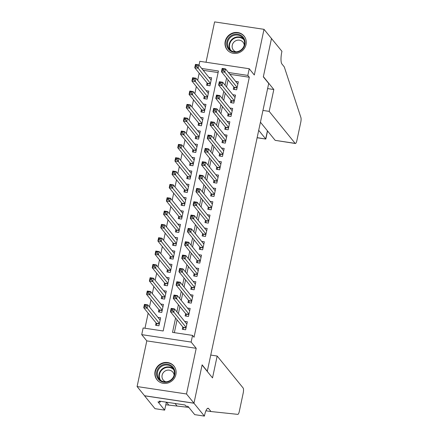 <?xml version="1.0" encoding="UTF-8"?>
<svg xmlns="http://www.w3.org/2000/svg" width="438" height="438" viewBox="0 0 438 438"><rect width="100%" height="100%" fill="white"/><g stroke="black" fill="none" stroke-linecap="round" stroke-linejoin="round"><path stroke-width="0.66" d="M225.209 41.38A10.901 10.255 -39.1 0 0 227.163 49.817A10.901 10.255 -39.1 0 0 237.965 53.047A10.901 10.255 -39.1 0 0 246.041 44.512A10.901 10.255 -39.1 0 0 244.086 36.075A10.901 10.255 -39.1 0 0 233.284 32.845A10.901 10.255 -39.1 0 0 225.209 41.38M155.068 371.364A10.901 10.255 -39.1 0 0 157.023 379.806A10.901 10.255 -39.1 0 0 167.825 383.036A10.901 10.255 -39.1 0 0 175.901 374.495A10.901 10.255 -39.1 0 0 173.946 366.058A10.901 10.255 -39.1 0 0 163.144 362.828A10.901 10.255 -39.1 0 0 155.068 371.364M199.005 65.158L199.821 61.315L249.233 68.744L247.82 75.413L228.412 72.494M207.262 371.419L268.708 83.466L263.331 76.847L271.478 38.517L264.015 29.33L214.604 21.9L206.024 62.251M207.492 371.451L202.121 364.838L193.974 403.168L144.556 395.738L137.094 386.551L186.506 393.981L196.213 348.314L191.138 342.067L141.726 334.637L143.144 327.969L163.177 330.98L218.436 70.994L201.699 68.476M196.213 348.314L146.801 340.884L137.094 386.551M146.801 340.884L141.726 334.637M199.18 73.19L197.664 80.329M196.344 86.521L194.828 93.661M193.514 99.859L191.997 106.992M190.678 113.19L189.161 120.33M187.847 126.522L186.325 133.661M185.011 139.853L183.495 146.993M182.175 153.185L180.659 160.324M179.345 166.522L177.828 173.656M176.509 179.854L174.992 186.993M173.672 193.185L172.156 200.325M170.842 206.517L169.325 213.656M168.006 219.849L166.489 226.988M165.175 233.186L163.653 240.325M162.339 246.517L160.823 253.657M159.503 259.849L157.987 266.988M156.673 273.181L155.156 280.32M153.837 286.512L152.32 293.652M151.006 299.849L149.484 306.989M148.17 313.181L144.967 328.243M193.974 403.168L186.506 393.981M233.81 86.959L233.312 89.292L236.651 89.79L238.354 81.791L235.628 81.38M230.974 100.291L230.481 102.623L233.821 103.127L235.518 95.123L232.797 94.718M228.143 113.623L227.645 115.955L230.985 116.459L232.688 108.46L229.961 108.049M225.307 126.954L224.814 129.287L228.149 129.79L229.851 121.791L227.13 121.381M222.477 140.286L221.978 142.618L225.318 143.122L227.015 135.123L224.294 134.712M219.641 153.623L219.142 155.955L222.482 156.454L224.185 148.455L221.458 148.044M216.805 166.955L216.312 169.287L219.652 169.791L221.349 161.786L218.628 161.381M213.974 180.286L213.476 182.619L216.815 183.122L218.518 175.123L215.792 174.713M211.138 193.618L210.645 195.95L213.979 196.454L215.682 188.455L212.961 188.044M208.307 206.95L207.809 209.282L211.149 209.786L212.846 201.787L210.125 201.376M205.471 220.287L204.973 222.619L208.313 223.117L210.016 215.118L207.289 214.708M202.635 233.618L202.142 235.951L205.482 236.454L207.179 228.45L204.458 228.045M199.805 246.95L199.306 249.282L202.646 249.786L204.343 241.787L201.622 241.376M196.969 260.281L196.47 262.614L199.81 263.118L201.513 255.119L198.786 254.708M194.133 273.613L193.64 275.951L196.98 276.449L198.677 268.45L195.956 268.04M191.302 286.95L190.804 289.283L194.144 289.781L195.846 281.782L193.12 281.371M188.466 300.282L187.973 302.614L191.307 303.118L193.01 295.113L190.289 294.708M185.635 313.613L185.137 315.946L188.477 316.45L190.174 308.451L187.453 308.04M156.087 322.932L155.594 325.264L158.934 325.768L160.631 317.769L157.91 317.358M158.923 309.6L158.425 311.933L161.764 312.431L163.467 304.432L160.741 304.027M161.759 296.263L161.261 298.601L164.6 299.099L166.298 291.1L163.577 290.69M164.589 282.932L164.097 285.264L167.431 285.768L169.134 277.769L166.413 277.358M167.425 269.6L166.927 271.932L170.267 272.436L171.97 264.437L169.243 264.026M170.256 256.268L169.763 258.601L173.103 259.104L174.8 251.105L172.079 250.695M173.092 242.937L172.594 245.269L175.934 245.767L177.636 237.768L174.91 237.363M175.928 229.6L175.43 231.937L178.77 232.436L180.467 224.437L177.746 224.026M178.759 216.268L178.266 218.6L181.606 219.104L183.303 211.105L180.582 210.694M181.595 202.936L181.097 205.269L184.436 205.772L186.139 197.773L183.412 197.363M184.431 189.605L183.933 191.937L187.272 192.441L188.97 184.436L186.249 184.031M187.261 176.273L186.769 178.605L190.103 179.104L191.806 171.105L189.085 170.7M190.097 162.936L189.599 165.274L192.939 165.772L194.642 157.773L191.915 157.362M192.928 149.604L192.435 151.937L195.775 152.44L197.472 144.441L194.751 144.031M195.764 136.273L195.266 138.605L198.606 139.109L200.308 131.11L197.582 130.699M198.6 122.941L198.102 125.273L201.442 125.777L203.139 117.773L200.418 117.368M201.431 109.609L200.938 111.942L204.272 112.44L205.975 104.441L203.254 104.036M204.267 96.272L203.769 98.61L207.108 99.108L208.811 91.109L206.084 90.699M218.108 72.555L203.194 70.315M207.097 82.941L206.605 85.273L209.944 85.777L211.642 77.778L208.921 77.367M175.572 318.048L172.523 332.387L192.556 335.399L194.05 337.238L249.31 77.247L229.901 74.329M228.078 79.897L226.555 87.036M225.241 93.228L223.725 100.368M222.405 106.56L220.889 113.699M219.575 119.892L218.058 127.031M216.739 133.229L215.222 140.368M213.908 146.56L212.386 153.7M211.072 159.892L209.556 167.031M208.236 173.224L206.72 180.363M205.406 186.555L203.889 193.695M202.57 199.892L201.053 207.032M199.733 213.224L198.217 220.363M196.903 226.555L195.386 233.695M194.067 239.887L192.55 247.027M191.236 253.219L189.714 260.358M188.4 266.556L186.884 273.695M185.564 279.887L184.048 287.027M182.734 293.219L181.217 300.358M179.898 306.551L178.381 313.69M177.067 319.882L174.346 332.661M182.799 326.945L182.301 329.277L185.641 329.781L187.344 321.782L184.617 321.372M249.233 68.744L254.308 74.991L264.015 29.33M249.31 77.247L247.82 75.413M192.556 335.399L191.138 342.067M226.583 78.057L225.066 85.196M223.747 91.389L222.23 98.528M220.916 104.726L219.4 111.86M218.08 118.057L216.564 125.197M215.25 131.389L213.728 138.528M212.414 144.721L210.897 151.86M209.578 158.052L208.061 165.192M206.747 171.389L205.23 178.523M203.911 184.721L202.394 191.86M201.075 198.053L199.558 205.192M198.244 211.384L196.728 218.524M195.408 224.716L193.892 231.855M192.578 238.053L191.056 245.187M189.742 251.385L188.225 258.524M186.906 264.716L185.389 271.856M184.075 278.048L182.558 285.187M181.239 291.38L179.722 298.519M178.408 304.717L176.886 311.851M186.478 323.666L186.927 323.731M183.533 329.464L183.128 327.476A1.396 0.361 98.5 0 0 183.04 327.241L170.442 311.73L171.149 308.396L174.488 308.899L186.845 324.115M172.884 309.266L174.488 308.899L173.776 312.228L170.442 311.73L171.263 310.4L172.599 310.602L172.884 309.266L171.548 309.069L171.263 310.4M186.139 327.449L172.599 310.602M171.149 308.396L171.548 309.069M160.215 319.713L159.771 319.647M160.138 320.101L147.776 304.881L147.069 308.215L143.73 307.711L156.328 323.228A1.396 0.361 -81.5 0 1 156.421 323.458L156.826 325.45M144.556 306.386L143.73 307.711L144.436 304.377L147.776 304.881L146.177 305.253L144.841 305.051L144.556 306.386L145.892 306.589L146.177 305.253M145.892 306.589L159.427 323.43M144.841 305.051L144.436 304.377M174.488 369.902A9.433 8.875 140.9 0 1 168.575 381.695A9.433 8.875 140.9 0 1 156.963 376.554A9.433 8.875 140.9 0 1 162.876 364.755A9.433 8.875 140.9 0 1 174.488 369.902M157.757 376.488A8.733 8.218 -39.1 0 0 159.093 378.914A8.733 8.218 -39.1 0 0 169.84 380.622A8.733 8.218 -39.1 0 0 173.99 370.329A8.733 8.218 -39.1 0 0 172.654 367.904A8.733 8.218 -39.1 0 0 161.907 366.195A8.733 8.218 -39.1 0 0 157.757 376.488M174.1 375.158A6.22 5.853 -39.1 0 0 173.831 373.899A6.22 5.853 -39.1 0 0 172.879 372.174A6.22 5.853 -39.1 0 0 165.23 370.959A6.22 5.853 -39.1 0 0 162.274 378.284A6.22 5.853 -39.1 0 0 163.226 380.014A6.22 5.853 -39.1 0 0 165.898 381.821M175.03 367.712A10.83 10.189 -39.1 0 0 174.132 366.398A10.83 10.189 -39.1 0 0 160.806 364.279A10.83 10.189 -39.1 0 0 155.66 377.047A10.83 10.189 -39.1 0 0 157.319 380.053A10.83 10.189 -39.1 0 0 158.419 381.202M244.628 39.913A9.433 8.875 140.9 0 1 238.715 51.711A9.433 8.875 140.9 0 1 227.103 46.565A9.433 8.875 140.9 0 1 233.016 34.772A9.433 8.875 140.9 0 1 244.628 39.913M227.897 46.505A8.733 8.218 -39.1 0 0 229.233 48.93A8.733 8.218 -39.1 0 0 239.98 50.638A8.733 8.218 -39.1 0 0 244.13 40.345A8.733 8.218 -39.1 0 0 242.794 37.92A8.733 8.218 -39.1 0 0 232.047 36.212A8.733 8.218 -39.1 0 0 227.897 46.505M244.24 45.174A6.22 5.853 -39.1 0 0 243.971 43.915A6.22 5.853 -39.1 0 0 243.019 42.185A6.22 5.853 -39.1 0 0 235.37 40.969A6.22 5.853 -39.1 0 0 232.414 48.3A6.22 5.853 -39.1 0 0 233.366 50.031A6.22 5.853 -39.1 0 0 236.038 51.837M245.171 37.728A10.83 10.189 -39.1 0 0 244.273 36.414A10.83 10.189 -39.1 0 0 230.946 34.295A10.83 10.189 -39.1 0 0 225.805 47.058A10.83 10.189 -39.1 0 0 227.459 50.069A10.83 10.189 -39.1 0 0 228.559 51.213M217.171 356.034L243.145 388.013A4.194 1.079 98.5 0 1 243.189 393.116L239.323 411.315A4.194 1.079 98.5 0 1 237.818 414.364L211.023 411.545L208.636 408.605A9.784 2.513 98.5 0 0 208.105 408.265A9.784 2.513 98.5 0 0 204.562 415.366L204.404 416.1L193.957 403.234L202.077 365.035L212.523 377.901L217.171 356.034L210.968 355.103M205.942 410.784L211.023 411.545M165.816 404.75L188.849 407.411M166.462 402.199A9.784 2.513 98.5 0 1 166.533 402.276L168.92 405.221M193.957 403.234L144.545 395.804L154.992 408.67L164.672 410.127L157.987 401.892L160.122 402.215L160.324 401.279M204.404 416.1L194.724 414.644L188.033 406.409L185.898 406.092L185.006 404.986L159.229 401.109L160.122 402.215M164.672 410.127L166.363 402.183M258.738 130.36L265.702 138.934L267.426 130.809M271.494 38.451L263.375 76.65L273.821 89.516L269.178 111.378L295.146 143.357A4.194 1.079 98.5 0 0 295.376 143.505A4.194 1.079 98.5 0 0 296.893 140.461L300.764 122.262A4.194 1.079 98.5 0 0 300.906 117.543L284.278 66.894L281.891 63.953A9.784 2.513 -81.5 0 1 281.787 52.051L281.941 51.317L271.418 38.44M273.821 89.516L267.618 88.58M269.178 111.378L262.97 110.447M260.462 122.235L275.179 140.357L295.146 143.357M295.376 143.505L275.179 140.357M267.547 130.957L265.822 139.065L257.188 137.652M189.315 310.328L189.764 310.4M186.369 316.132L185.964 314.139A1.396 0.361 98.5 0 0 185.871 313.909L173.273 298.393L173.985 295.064L177.319 295.562L189.681 310.783M175.72 295.935L177.319 295.562L176.613 298.897L173.273 298.393L174.1 297.068L175.435 297.271L175.72 295.935L174.384 295.732L174.1 297.068M188.97 314.117L175.435 297.271M173.985 295.064L174.384 295.732M192.145 296.997L192.594 297.063M189.205 302.8L188.794 300.807A1.396 0.361 98.5 0 0 188.707 300.572L176.109 285.061L176.815 281.727L180.155 282.231L192.512 297.451M178.551 282.603L180.155 282.231L179.449 285.565L176.109 285.061L176.936 283.736L178.271 283.933L178.551 282.603L177.215 282.4L176.936 283.736M191.806 300.78L178.271 283.933M176.815 281.727L177.215 282.4M194.981 283.665L195.43 283.731M192.036 289.469L191.63 287.476A1.396 0.361 98.5 0 0 191.537 287.24L178.939 271.73L179.651 268.395L182.991 268.899L195.348 284.114M181.387 269.271L182.991 268.899L182.279 272.233L178.939 271.73L179.766 270.405L181.102 270.602L181.387 269.271L180.051 269.069L179.766 270.405M194.642 287.448L181.102 270.602M179.651 268.395L180.051 269.069M197.817 270.334L198.266 270.399M194.872 276.132L194.467 274.144A1.396 0.361 98.5 0 0 194.373 273.909L181.775 258.398L182.482 255.064L185.821 255.568L198.184 270.783M184.223 255.94L185.821 255.568L185.115 258.896L181.775 258.398L182.602 257.068L183.938 257.27L184.223 255.94L182.887 255.737L182.602 257.068M197.472 274.117L183.938 257.27M182.482 255.064L182.887 255.737M163.051 306.381L162.602 306.315M162.969 306.764L150.612 291.549L149.9 294.884L146.566 294.38L159.164 309.89A1.396 0.361 -81.5 0 1 159.251 310.126L159.656 312.119M147.387 293.055L146.566 294.38L147.272 291.046L150.612 291.549L149.008 291.922L147.672 291.719L147.387 293.055L148.723 293.252L149.008 291.922M148.723 293.252L162.263 310.099M147.672 291.719L147.272 291.046M165.887 293.049L165.438 292.984M165.805 293.433L153.442 278.218L152.736 281.552L149.396 281.048L161.994 296.559A1.396 0.361 -81.5 0 1 162.087 296.794L162.493 298.782M150.223 279.718L149.396 281.048L150.108 277.714L153.442 278.218L151.844 278.59L150.508 278.387L150.223 279.718L151.559 279.92L151.844 278.59M151.559 279.92L165.093 296.767M150.508 278.387L150.108 277.714M168.718 279.718L168.269 279.652M168.635 280.101L156.278 264.886L155.572 268.215L152.232 267.717L164.83 283.227A1.396 0.361 -81.5 0 1 164.918 283.463L165.329 285.45M153.059 266.386L152.232 267.717L152.939 264.382L156.278 264.886L154.674 265.253L153.338 265.056L153.059 266.386L154.395 266.589L154.674 265.253M154.395 266.589L167.929 283.435M153.338 265.056L152.939 264.382M171.554 266.386L171.105 266.315M171.472 266.769L159.114 251.549L158.403 254.883L155.063 254.379L167.661 269.896A1.396 0.361 -81.5 0 1 167.754 270.126L168.159 272.118M155.89 253.054L155.063 254.379L155.775 251.051L159.114 251.549L157.51 251.921L156.174 251.724L155.89 253.054L157.226 253.257L157.51 251.921M157.226 253.257L170.765 270.104M156.174 251.724L155.775 251.051M200.648 256.996L201.097 257.068M197.702 262.8L197.297 260.813A1.396 0.361 98.5 0 0 197.209 260.577L184.612 245.066L185.318 241.732L188.658 242.23L201.015 257.451M187.053 242.603L188.658 242.23L187.946 245.565L184.612 245.066L185.438 243.736L186.769 243.939L187.053 242.603L185.717 242.406L185.438 243.736M200.308 260.785L186.769 243.939M185.318 241.732L185.717 242.406M174.39 253.049L173.941 252.983M174.308 253.438L161.945 238.217L161.239 241.552L157.899 241.048L170.497 256.564A1.396 0.361 -81.5 0 1 170.59 256.794L170.995 258.787M158.726 239.723L157.899 241.048L158.605 237.714L161.945 238.217L160.346 238.59L159.01 238.387L158.726 239.723L160.062 239.925L160.346 238.59M160.062 239.925L173.596 256.767M159.01 238.387L158.605 237.714M203.484 243.665L203.933 243.736M200.538 249.468L200.133 247.475A1.396 0.361 98.5 0 0 200.04 247.246L187.442 231.729L188.154 228.401L191.494 228.899L203.851 244.119M189.889 229.271L191.494 228.899L190.782 232.233L187.442 231.729L188.269 230.404L189.605 230.607L189.889 229.271L188.554 229.069L188.269 230.404M203.139 247.454L189.605 230.607M188.154 228.401L188.554 229.069M177.22 239.717L176.771 239.652M177.138 240.101L164.781 224.886L164.075 228.22L160.735 227.716L173.333 243.227A1.396 0.361 -81.5 0 1 173.421 243.462L173.826 245.455M161.562 226.391L160.735 227.716L161.441 224.382L164.781 224.886L163.177 225.258L161.841 225.055L161.562 226.391L162.898 226.588L163.177 225.258M162.898 226.588L176.432 243.435M161.841 225.055L161.441 224.382M206.314 230.333L206.763 230.399M203.374 236.137L202.964 234.144A1.396 0.361 98.5 0 0 202.876 233.908L190.278 218.398L190.984 215.063L194.324 215.567L206.681 230.788M192.72 215.939L194.324 215.567L193.618 218.901L190.278 218.398L191.105 217.073L192.441 217.27L192.72 215.939L191.39 215.737L191.105 217.073M205.975 234.116L192.441 217.27M190.984 215.063L191.39 215.737M180.056 226.386L179.607 226.32M179.974 226.769L167.617 211.554L166.905 214.888L163.566 214.385L176.164 229.895A1.396 0.361 -81.5 0 1 176.257 230.131L176.662 232.118M164.392 213.054L163.566 214.385L164.277 211.05L167.617 211.554L166.013 211.926L164.677 211.724L164.392 213.054L165.728 213.257L166.013 211.926M165.728 213.257L179.262 230.103M164.677 211.724L164.277 211.05M209.15 217.002L209.599 217.067M206.205 222.805L205.8 220.812A1.396 0.361 98.5 0 0 205.712 220.577L193.114 205.066L193.82 201.732L197.16 202.236L209.517 217.451M195.556 202.608L197.16 202.236L196.448 205.57L193.114 205.066L193.935 203.741L195.271 203.938L195.556 202.608L194.22 202.405L193.935 203.741M208.811 220.785L195.271 203.938M193.82 201.732L194.22 202.405M182.887 213.054L182.438 212.988M182.81 213.437L170.448 198.222L169.741 201.551L166.402 201.053L179 216.564A1.396 0.361 -81.5 0 1 179.093 216.799L179.498 218.786M167.228 199.723L166.402 201.053L167.108 197.719L170.448 198.222L168.849 198.589L167.513 198.392L167.228 199.723L168.564 199.925L168.849 198.589M168.564 199.925L182.099 216.772M167.513 198.392L167.108 197.719M211.987 203.67L212.435 203.736M209.041 209.468L208.636 207.481A1.396 0.361 98.5 0 0 208.543 207.245L195.945 191.734L196.657 188.4L199.991 188.904L212.353 204.119M198.392 189.276L199.991 188.904L199.285 192.233L195.945 191.734L196.771 190.404L198.107 190.607L198.392 189.276L197.056 189.074L196.771 190.404M211.642 207.453L198.107 190.607M196.657 188.4L197.056 189.074M185.723 199.723L185.274 199.651M185.641 200.106L173.284 184.885L172.572 188.22L169.238 187.716L181.836 203.232A1.396 0.361 -81.5 0 1 181.923 203.462L182.328 205.455M170.059 186.391L169.238 187.716L169.944 184.387L173.284 184.885L171.68 185.258L170.344 185.06L170.059 186.391L171.395 186.593L171.68 185.258M171.395 186.593L184.935 203.44M170.344 185.06L169.944 184.387M214.817 190.333L215.266 190.404M211.877 196.136L211.466 194.149A1.396 0.361 98.5 0 0 211.379 193.914L198.781 178.403L199.487 175.069L202.827 175.567L215.184 190.787M201.223 175.939L202.827 175.567L202.121 178.901L198.781 178.403L199.608 177.072L200.943 177.275L201.223 175.939L199.887 175.742L199.608 177.072M214.478 194.122L200.943 177.275M199.487 175.069L199.887 175.742M188.559 186.385L188.11 186.32M188.477 186.774L176.114 171.554L175.408 174.888L172.068 174.384L184.666 189.895A1.396 0.361 -81.5 0 1 184.759 190.13L185.164 192.123M172.895 173.059L172.068 174.384L172.78 171.05L176.114 171.554L174.516 171.926L173.18 171.723L172.895 173.059L174.231 173.262L174.516 171.926M174.231 173.262L187.765 190.103M173.18 171.723L172.78 171.05M217.653 177.001L218.102 177.072M214.708 182.805L214.302 180.812A1.396 0.361 98.5 0 0 214.209 180.582L201.611 165.066L202.323 161.737L205.663 162.235L218.02 177.456M204.059 162.607L205.663 162.235L204.951 165.569L201.611 165.066L202.438 163.741L203.774 163.943L204.059 162.607L202.723 162.405L202.438 163.741M217.314 180.79L203.774 163.943M202.323 161.737L202.723 162.405M191.39 173.054L190.941 172.988M191.307 173.437L178.95 158.222L178.244 161.556L174.904 161.053L187.502 176.563A1.396 0.361 -81.5 0 1 187.59 176.799L188.001 178.792M175.731 159.728L174.904 161.053L175.611 157.718L178.95 158.222L177.346 158.594L176.01 158.392L175.731 159.728L177.067 159.925L177.346 158.594M177.067 159.925L190.601 176.771M176.01 158.392L175.611 157.718M220.489 163.67L220.938 163.735M217.544 169.473L217.138 167.48A1.396 0.361 98.5 0 0 217.045 167.245L204.447 151.734L205.154 148.4L208.493 148.904L220.856 164.124M206.895 149.276L208.493 148.904L207.787 152.238L204.447 151.734L205.274 150.409L206.61 150.606L206.895 149.276L205.559 149.073L205.274 150.409M220.144 167.453L206.61 150.606M205.154 148.4L205.559 149.073M194.226 159.722L193.777 159.656M194.144 160.105L181.786 144.89L181.075 148.225L177.735 147.721L190.333 163.232A1.396 0.361 -81.5 0 1 190.426 163.467L190.831 165.454M178.562 146.391L177.735 147.721L178.447 144.387L181.786 144.89L180.182 145.263L178.846 145.06L178.562 146.391L179.898 146.593L180.182 145.263M179.898 146.593L193.437 163.44M178.846 145.06L178.447 144.387M223.32 150.338L223.769 150.404M220.374 156.142L219.969 154.149A1.396 0.361 98.5 0 0 219.881 153.913L207.284 138.403L207.99 135.068L211.33 135.572L223.687 150.787M209.725 135.944L211.33 135.572L210.618 138.906L207.284 138.403L208.11 137.078L209.441 137.275L209.725 135.944L208.389 135.742L208.11 137.078M222.98 154.121L209.441 137.275M207.99 135.068L208.389 135.742M197.062 146.391L196.613 146.325M196.98 146.774L184.617 131.559L183.911 134.888L180.571 134.389L193.169 149.9A1.396 0.361 -81.5 0 1 193.262 150.135L193.667 152.123M181.398 133.059L180.571 134.389L181.277 131.055L184.617 131.559L183.018 131.926L181.682 131.728L181.398 133.059L182.734 133.262L183.018 131.926M182.734 133.262L196.268 150.108M181.682 131.728L181.277 131.055M226.156 137.006L226.605 137.072M223.21 142.804L222.805 140.817A1.396 0.361 98.5 0 0 222.712 140.582L210.114 125.071L210.826 121.737L214.16 122.24L226.523 137.455M212.561 122.613L214.16 122.24L213.454 125.569L210.114 125.071L210.941 123.74L212.277 123.943L212.561 122.613L211.226 122.41L210.941 123.74M225.811 140.79L212.277 123.943M210.826 121.737L211.226 122.41M199.892 133.059L199.443 132.988M199.81 133.442L187.453 118.222L186.741 121.556L183.407 121.052L196.005 136.568A1.396 0.361 -81.5 0 1 196.093 136.798L196.498 138.791M184.234 119.727L183.407 121.052L184.113 117.723L187.453 118.222L185.849 118.594L184.513 118.397L184.234 119.727L185.564 119.93L185.849 118.594M185.564 119.93L199.104 136.776M184.513 118.397L184.113 117.723M228.986 123.669L229.435 123.74M226.046 129.473L225.636 127.48A1.396 0.361 98.5 0 0 225.548 127.25L212.95 111.739L213.656 108.405L216.996 108.903L229.353 124.124M215.392 109.276L216.996 108.903L216.29 112.237L212.95 111.739L213.777 110.409L215.113 110.611L215.392 109.276L214.062 109.078L213.777 110.409M228.647 127.458L215.113 110.611M213.656 108.405L214.062 109.078M202.728 119.722L202.279 119.656M202.646 120.111L190.284 104.89L189.577 108.224L186.238 107.721L198.836 123.231A1.396 0.361 -81.5 0 1 198.929 123.467L199.334 125.46M187.064 106.396L186.238 107.721L186.949 104.386L190.284 104.89L188.685 105.262L187.349 105.06L187.064 106.396L188.4 106.593L188.685 105.262M188.4 106.593L201.934 123.439M187.349 105.06L186.949 104.386M231.822 110.338L232.271 110.409M228.877 116.141L228.472 114.148A1.396 0.361 98.5 0 0 228.379 113.918L215.781 98.402L216.492 95.073L219.832 95.572L232.189 110.792M218.228 95.944L219.832 95.572L219.12 98.906L215.781 98.402L216.607 97.077L217.943 97.28L218.228 95.944L216.892 95.741L216.607 97.077M231.483 114.126L217.943 97.28M216.492 95.073L216.892 95.741M205.559 106.39L205.11 106.324M205.477 106.773L193.12 91.558L192.413 94.893L189.074 94.389L201.672 109.9A1.396 0.361 -81.5 0 1 201.759 110.135L202.17 112.128M189.9 93.064L189.074 94.389L189.78 91.055L193.12 91.558L191.516 91.931L190.185 91.728L189.9 93.064L191.236 93.261L191.516 91.931M191.236 93.261L204.77 110.108M190.185 91.728L189.78 91.055M234.659 97.006L235.107 97.072M231.713 102.81L231.308 100.817A1.396 0.361 98.5 0 0 231.215 100.581L218.617 85.071L219.323 81.736L222.663 82.24L235.025 97.46M221.064 82.612L222.663 82.24L221.956 85.574L218.617 85.071L219.443 83.746L220.779 83.943L221.064 82.612L219.728 82.41L219.443 83.746M234.314 100.789L220.779 83.943M219.323 81.736L219.728 82.41M208.395 93.059L207.946 92.993M208.313 93.442L195.956 78.227L195.244 81.556L191.904 81.057L204.502 96.568A1.396 0.361 -81.5 0 1 204.595 96.803L205 98.791M192.731 79.727L191.904 81.057L192.616 77.723L195.956 78.227L194.352 78.599L193.016 78.397L192.731 79.727L194.067 79.93L194.352 78.599M194.067 79.93L207.607 96.776M193.016 78.397L192.616 77.723M237.489 83.674L237.938 83.74M234.544 89.472L234.138 87.485A1.396 0.361 98.5 0 0 234.051 87.25L221.453 71.739L222.159 68.405L225.499 68.908L237.856 84.123M223.895 69.281L225.499 68.908L224.793 72.243L221.453 71.739L222.28 70.414L223.615 70.611L223.895 69.281L222.559 69.078L222.28 70.414M237.15 87.458L223.615 70.611M222.159 68.405L222.559 69.078M211.231 79.727L210.782 79.656M211.149 80.11L198.786 64.89L198.08 68.224L194.74 67.726L207.338 83.236A1.396 0.361 -81.5 0 1 207.431 83.472L207.836 85.459M195.567 66.395L194.74 67.726L195.452 64.391L198.786 64.89L197.188 65.262L195.852 65.065L195.567 66.395L196.903 66.598L197.188 65.262M196.903 66.598L210.437 83.444M195.852 65.065L195.452 64.391M186.041 327.909L183.128 327.476M186.084 327.701L183.04 327.241M156.328 323.228L159.372 323.682M156.421 323.458L159.328 323.896M159.947 379.812A8.733 8.218 140.9 0 1 159.312 378.405A8.733 8.218 140.9 0 1 162.903 368.457A8.733 8.218 140.9 0 1 173.355 368.922M173.776 369.771A8.448 7.95 -39.1 0 0 163.494 368.676A8.448 7.95 -39.1 0 0 159.728 378.487A8.448 7.95 -39.1 0 0 160.691 380.398M230.087 49.828A8.733 8.218 140.9 0 1 229.457 48.421A8.733 8.218 140.9 0 1 233.043 38.473A8.733 8.218 140.9 0 1 243.495 38.938M243.917 39.787A8.448 7.95 -39.1 0 0 233.635 38.692A8.448 7.95 -39.1 0 0 229.868 48.498A8.448 7.95 -39.1 0 0 230.831 50.414M207.497 408.435L208.636 408.605M177.138 406.081L175.03 403.486M188.871 314.577L185.964 314.139M188.92 314.364L185.871 313.909M191.707 301.245L188.794 300.807M191.751 301.032L188.707 300.572M194.543 287.914L191.63 287.476M194.587 287.7L191.537 287.24M197.374 274.582L194.467 274.144M197.423 274.369L194.373 273.909M159.164 309.89L162.208 310.35M159.251 310.126L162.164 310.564M161.994 296.559L165.044 297.019M162.087 296.794L164.995 297.232M164.83 283.227L167.874 283.687M164.918 283.463L167.831 283.901M167.661 269.896L170.71 270.35M167.754 270.126L170.667 270.564M200.21 261.245L197.297 260.813M200.254 261.037L197.209 260.577M170.497 256.564L173.547 257.018M170.59 256.794L173.497 257.232M203.04 247.913L200.133 247.475M203.09 247.7L200.04 247.246M173.333 243.227L176.377 243.687M173.421 243.462L176.333 243.9M205.876 234.582L202.964 234.144M205.92 234.368L202.876 233.908M176.164 229.895L179.213 230.355M176.257 230.131L179.169 230.569M208.712 221.25L205.8 220.812M208.756 221.037L205.712 220.577M179 216.564L182.044 217.024M179.093 216.799L182 217.232M211.543 207.919L208.636 207.481M211.592 207.705L208.543 207.245M181.836 203.232L184.88 203.686M181.923 203.462L184.836 203.9M214.379 194.581L211.466 194.149M214.423 194.368L211.379 193.914M184.666 189.895L187.716 190.355M184.759 190.13L187.667 190.568M217.215 181.25L214.302 180.812M217.259 181.036L214.209 180.582M187.502 176.563L190.546 177.023M187.59 176.799L190.503 177.237M220.046 167.918L217.138 167.48M220.09 167.705L217.045 167.245M190.333 163.232L193.382 163.692M190.426 163.467L193.339 163.905M222.882 154.587L219.969 154.149M222.926 154.373L219.881 153.913M193.169 149.9L196.213 150.36M193.262 150.135L196.169 150.568M225.712 141.255L222.805 140.817M225.762 141.041L222.712 140.582M196.005 136.568L199.049 137.023M196.093 136.798L199.005 137.236M228.548 127.918L225.636 127.48M228.592 127.704L225.548 127.25M198.836 123.231L201.885 123.691M198.929 123.467L201.836 123.905M231.384 114.586L228.472 114.148M231.428 114.373L228.379 113.918M201.672 109.9L204.716 110.36M201.759 110.135L204.672 110.573M234.215 101.255L231.308 100.817M234.264 101.041L231.215 100.581M204.502 96.568L207.552 97.028M204.595 96.803L207.508 97.241M237.051 87.923L234.138 87.485M237.095 87.709L234.051 87.25M207.338 83.236L210.388 83.696M207.431 83.472L210.339 83.904M174.132 366.398L174.625 367.006M157.319 380.053L157.806 380.66M244.273 36.414L244.765 37.016M227.459 50.069L227.952 50.677M265.822 139.065L257.166 137.762"/></g></svg>
